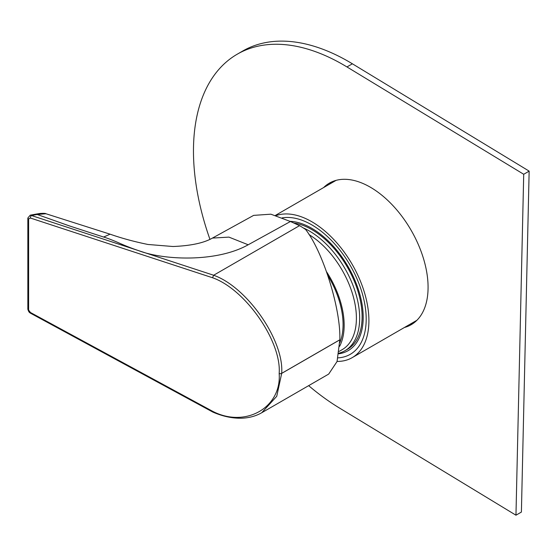 <?xml version="1.0" encoding="UTF-8"?>
<svg xmlns="http://www.w3.org/2000/svg" width="557" height="557" viewBox="0 0 557 557"><rect width="100%" height="100%" fill="white"/><g stroke="black" fill="none" stroke-linecap="round" stroke-linejoin="round"><path stroke-width="0.84" d="M337.082 361.43A80.786 46.642 -120 0 0 352.184 357.65A80.786 46.642 -120 0 0 364.563 292.912A80.786 46.642 -120 0 0 311.788 221.721A80.786 46.642 -120 0 0 276.007 215.608M290.072 221.338A72.709 41.977 60 0 1 311.788 228.321L311.788 228.321A72.709 41.977 60 0 1 363.199 317.365A72.709 41.977 60 0 1 338.795 353.792M282.183 217.884A76.943 44.421 60 0 1 339.923 250.163A76.943 44.421 60 0 1 351.697 353.423A76.943 44.421 60 0 1 338.022 357.866M293.783 223.03A71.171 41.093 60 0 1 337.814 252.975A71.171 41.093 60 0 1 347.373 349.323L344.922 350.736A71.171 41.093 60 0 1 338.886 353.194M303.161 227.862A71.171 41.093 60 0 1 335.37 254.389A71.171 41.093 60 0 1 344.922 350.736M309.017 234.594A68.859 39.756 60 0 1 332.891 256.457A68.859 39.756 60 0 1 342.137 349.678L339.129 351.411M326.625 271.893A68.859 39.756 60 0 1 339.61 346.329M327.934 275.645A67.32 38.872 60 0 1 339.777 342.778M209.94 239.343A211.583 122.157 60 0 1 237.289 54.168L242.727 51.028A211.583 122.157 60 0 1 352.393 63.797L529.15 171.131L521.401 512.064L515.963 515.204L339.206 407.87A211.583 122.157 60 0 1 308.655 385.653M237.289 54.168A211.583 122.157 60 0 1 346.955 66.937L523.712 174.278L529.15 171.131M523.712 174.278L515.963 515.204M323.631 187.563A81.747 47.199 60 0 1 329.403 183.121A81.747 47.199 60 0 1 371.77 188.057A81.747 47.199 60 0 1 423.961 260.175A81.747 47.199 60 0 1 411.15 324.717A81.747 47.199 60 0 1 404.417 327.495M413.774 322.99A81.747 47.199 60 0 1 409.855 324.348M329.069 184.423A81.747 47.199 60 0 1 332.209 181.707M248.192 244.781L228.927 237.115L212.426 238.083L253.644 215.378L270.876 214.187L290.434 221.505L248.192 244.781C216.339 262.646 163.208 260.203 138.512 250.601C131.828 248.352 125.248 245.776 118.766 242.859C114.081 240.798 108.142 238.382 103.602 237.038L69.646 225.989L37.194 214.48L31.457 215.517L213.644 275.242L299.548 225.648A84.636 48.863 60 0 1 305.668 229.547C323.22 252.189 340.926 309.323 339.833 339.784L337.048 361.542L328.693 374.081L261.748 412.73L276.752 396.278L281.682 373.399A1.922 1.121 0.7 0 1 279.168 373.482C281.682 341.399 245.289 289.104 212.544 277.748L213.623 275.255C247.057 286.89 284.258 340.515 281.682 373.357L339.833 339.784M290.434 221.505L299.548 225.648M212.858 412.076A1.922 0.822 -61.5 0 1 212.788 412.048A1.922 0.822 -61.5 0 1 212.544 411.247C245.289 428.382 281.682 407.752 279.168 373.482A1.922 1.1 -0.7 0 0 281.682 373.357A1.922 1.114 60 0 1 281.682 373.399L339.833 339.826M103.602 237.038L110.105 234.191L45.973 213.749L37.194 214.48L36.797 213.985L40.013 213.47C43.634 213.234 45.618 213.324 45.966 213.749M30.224 215.169L31.457 215.517A1.922 1.058 -71.8 0 0 30.44 218.045L28.616 218.887A1.922 1.114 180 0 1 27.85 218.003L30.245 215.169L36.797 213.985M28.616 218.887L28.616 310.068A1.922 1.114 180 0 1 27.85 309.177L27.85 218.003M28.616 310.068L30.44 312.491A1.922 0.822 118.5 0 0 30.684 313.299L212.788 412.048A1.922 1.922 0 0 0 212.941 412.124C222.633 416.316 231.97 418.342 240.944 418.21C248.701 418.056 255.635 416.232 261.748 412.73M30.44 312.491L212.544 411.247A1.922 0.947 113.5 0 0 212.941 412.124M346.955 66.937L352.393 63.797M212.544 277.748L30.44 218.045M212.426 238.083L212.426 238.09C203.82 243.005 190.661 245.811 172.962 246.507L147.967 244.474C134.397 241.703 121.781 238.278 110.119 234.191M352.184 357.65L416.921 320.275M275.395 215.413L336.129 180.343M27.85 309.177C28.421 311.168 29.117 312.38 29.925 312.811L30.684 313.299"/></g></svg>
